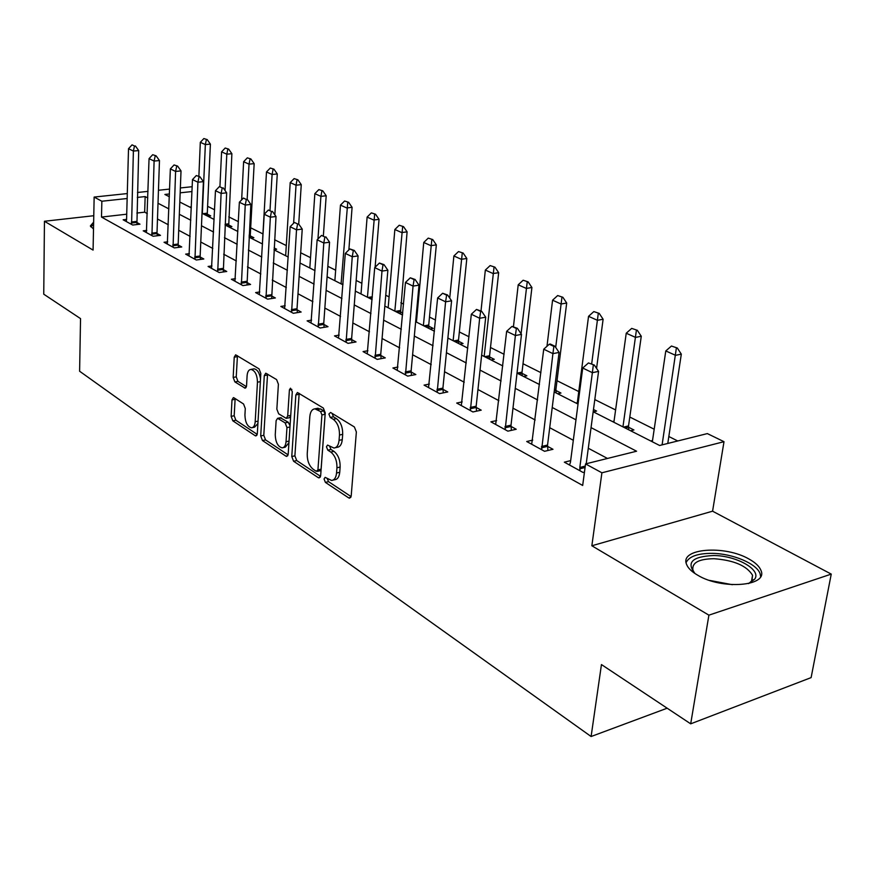 <?xml version="1.0" encoding="UTF-8"?>
<svg xmlns="http://www.w3.org/2000/svg" width="875" height="875" viewBox="0 0 875 875"><rect width="100%" height="100%" fill="white"/><g stroke="black" fill="none" stroke-linecap="round" stroke-linejoin="round"><path stroke-width="1.31" d="M324.056 478.975L325.391 482.388L348.688 497.886L349.628 498.181L351.203 495.873L356.366 431.955L354.375 426.956L330.597 412.475L328.88 414.028L330.236 417.441L333.255 419.3C337.498 422.625 339.566 427.864 339.478 435.028L339.062 440.344C338.537 445.134 336.82 447.694 333.922 448.022L327.556 445.08L326.452 446.742L327.797 450.155L330.794 452.069C334.994 455.47 337.039 460.698 336.952 467.775L336.547 473.014C336.044 477.652 334.381 480.134 331.57 480.441L325.128 477.367L324.056 478.975M327.206 478.527L328.552 481.655L351.094 496.606M332.084 413.383L333.43 416.784L336.459 418.644L333.255 419.3M329.623 446.195L330.969 449.466L333.977 451.38L330.794 452.069M93.647 222.141L90.366 225.969L93.505 228.988M697.638 575.17C721.667 590.002 768.447 586.305 760.977 570.478C759.434 566.42 755.431 562.603 748.956 559.016C724.741 544.884 679.809 548.319 686.47 564.112C687.837 567.952 691.556 571.637 697.638 575.17M234.03 397.852L233.352 397.633L231.995 399.919L231.131 416.358L232.827 420.831L255.183 435.706L255.927 435.947L257.316 433.694L260.827 373.483L259.055 368.889L235.637 354.823L234.227 357.197L233.166 377.42L234.872 381.905L245.131 388.172L246.542 385.842L247.1 375.736C247.439 371.798 248.719 369.688 250.939 369.403C255.03 370.519 257.206 374.784 257.469 382.178L255.194 421.75C254.855 425.534 253.619 427.547 251.486 427.809C247.406 426.661 245.219 422.395 244.923 415.034L245.284 408.537L243.567 404.009L234.03 397.852M126.722 214.2L101.5 217.066L101.85 201.239L94.15 197.061L127.291 193.561M690.692 723.833L708.903 615.158L831.25 574.109L811.114 677.611L690.692 723.833L601.453 664.562L591.106 736.52L79.603 371.23L80.544 318.62L43.75 294.186L44.45 221.266L93.078 250.097L94.15 197.061M831.25 574.109L712.578 511.186L591.85 545.77L708.903 615.158M591.85 545.77L601.902 472.795L585.55 463.914L636.584 451.216L591.052 427.623M101.5 217.066L582.673 485.461L585.55 463.914M291.769 456.509L293.584 461.245L318.259 477.652L319.134 477.925L320.655 475.639L325.248 412.912L323.334 408.045L297.413 392.503L295.859 394.92L291.769 456.509L294.886 455.831L296.712 460.556L320.545 476.35M285.939 456.159L262.467 440.541L260.706 435.947L264.283 375.594L265.759 373.198L276.587 379.575L278.403 384.234L276.85 409.139L278.655 413.809L286.213 418.359L287.7 416.008L289.406 389.889L290.478 388.194L292.294 391.661L288.192 454.136L286.748 456.411L285.939 456.159L287.733 455.766M93.778 215.72L44.45 221.266M607.48 458.456L588.295 448.252M573.311 440.278L549.708 427.711M535.183 419.989L512.969 408.166M498.87 400.662L477.958 389.528M464.253 382.244L444.533 371.744M431.222 364.656L412.606 354.758M399.656 347.867L382.08 338.516M369.469 331.8L352.855 322.962M340.572 316.422L324.855 308.055M312.878 301.689L298.003 293.77M286.322 287.547L272.223 280.055M260.827 273.984L247.472 266.875M236.338 260.958L223.661 254.209M212.789 248.423L200.769 242.025M190.138 236.37L178.719 230.289M168.317 224.766L157.478 218.991M147.306 213.577L144.659 212.166L136.85 213.052M584.456 472.117L583.067 472.467L564.342 462.175L570.664 460.622M532.755 440.103L526.717 441.514L544.545 451.303L552.978 449.291L547.531 446.327M496.639 420.558L490.886 421.827L507.872 431.156L516.228 429.264L511 426.409M462.208 401.898L456.706 403.047L472.916 411.95L481.206 410.167L476.164 407.422M429.352 384.07L424.08 385.12L439.556 393.619L447.77 391.945L442.914 389.298M397.95 367.03L392.897 367.992L407.695 376.119L415.833 374.544L411.141 371.984M367.916 350.722L363.07 351.597L377.223 359.373L385.284 357.886L380.756 355.425M339.161 335.103L334.502 335.902L348.053 343.35L356.037 341.95L351.662 339.566M311.609 320.13L307.114 320.863L320.119 328.005L328.016 326.681L323.783 324.363M285.173 305.758L280.842 306.436L293.322 313.283L301.142 312.025L297.041 309.794M259.798 291.955L255.62 292.578L267.608 299.152L275.352 297.97L271.381 295.805M235.419 278.688L231.383 279.256L242.9 285.589L250.567 284.462L246.717 282.363M211.98 265.923L208.075 266.459L219.155 272.541L226.745 271.48L223.005 269.434M189.427 253.641L185.653 254.133L196.306 259.995L203.82 258.989L200.189 257.009L200.473 259.438M167.705 241.806L164.052 242.266L174.311 247.909L181.748 246.958L178.227 245.033L178.5 247.373M146.77 230.398L143.227 230.825L153.125 236.261L160.486 235.364L157.052 233.494L157.325 235.747M126.241 221.495L126.58 219.395L123.145 219.8L132.694 225.039L139.978 224.186L136.642 222.37M677.742 440.967L668.828 436.516M654.194 429.22L629.792 417.036M615.595 409.948L594.803 399.569M578.769 391.562L557.003 380.702M540.903 372.663L523.02 363.738M504.077 354.288L490.503 347.506M468.989 336.766L459.353 331.964M435.509 320.064L429.494 317.056M417.441 311.041L416.664 310.647M403.539 304.106L400.838 302.75M389.091 296.887L385.744 295.225M361.856 283.292L356.169 280.459M335.694 270.233L327.841 266.317M310.516 257.666L300.683 252.766M286.289 245.58L274.63 239.761M262.948 233.931L250.677 227.806M238.361 221.659L228.758 216.858M214.583 209.781L207.605 206.303M191.352 206.872L189.722 207.058M652.531 440.497L650.694 440.956M630.591 430.752L633.916 429.953L628.502 427.219M614.031 421.192L612.467 421.553M593.283 411.83L596.586 411.075L593.48 409.5M577.314 402.752L575.98 403.047M557.67 393.75L560.952 393.05L555.931 390.513M523.622 376.48L526.881 375.812L522.036 373.363L522.036 372.127L531.913 287.503L526.312 288.433L518.208 284.802L513.472 326.452M491.039 359.953L494.277 359.319L489.595 356.956L489.595 355.742L498.663 272.672L493.095 273.547L485.341 270.069L481.009 310.942M459.845 344.116L463.05 343.525L458.533 341.239M429.942 328.945L433.125 328.387L428.75 326.178L428.739 325.008L436.341 244.88L430.872 245.656L423.752 242.463L416.423 322.088M402.752 313.02L400.17 311.719M402.653 314.158L401.242 314.387M348.862 249.889L352.089 207.309L346.763 207.955L340.462 205.133L334.873 280.711M274.039 249.583L276.653 249.233L274.137 247.964M250.873 238.098L253.87 237.716L250.327 235.922L250.294 234.883L254.166 163.647L249.036 164.15L243.622 161.722L241.642 199.883M228.933 226.964L231.897 226.592L228.452 224.853M207.758 216.213L210.689 215.863L207.331 214.178L207.298 213.172L210.394 144.123L205.352 144.572L200.32 142.319L198.877 176.247M591.106 736.52L667.166 708.203M593.173 411.764L659.619 445.484L707.35 433.595L723.997 441.689L601.902 472.795M712.578 511.186L723.997 441.689M137.452 192.489L148.006 191.373M158.452 190.269L169.619 189.088M180.359 187.95L192.183 186.703M147.798 197.958L145.152 196.58L137.309 197.422M127.159 198.516L101.85 201.239M575.98 419.814L552.223 407.498M537.611 399.93L515.266 388.347M501.08 380.997L480.036 370.103M466.266 362.961L446.425 352.691M433.038 345.745L414.323 336.055M401.308 329.306L383.633 320.152M370.956 313.578L354.255 304.927M341.917 298.528L326.123 290.347M314.081 284.113L299.141 276.369M287.405 270.288L273.241 262.959M261.789 257.02L248.38 250.064M237.191 244.278L224.47 237.683M213.555 232.028L201.48 225.772M190.805 220.238L179.342 214.298M168.897 208.895L158.014 203.252M169.444 193.966L164.883 194.458L169.345 196.722M179.812 202.037L191.308 207.867M202.016 213.303L214.134 219.45M225.083 225.006L237.858 231.481M249.069 237.18L262.533 244.005M274.028 249.834L288.236 257.042M300.016 263.025L315.011 270.637M327.097 276.762L342.945 284.802M355.337 291.091L372.105 299.6M384.825 306.053L402.566 315.055M415.647 321.694L434.438 331.231M447.88 338.045L467.797 348.162M481.633 355.173L502.775 365.903M522.036 372.127L517.038 373.133L539.47 384.519M554.159 391.967L578.025 404.086M191.986 191.548L180.173 192.817M144.659 212.166L145.152 196.58M332.959 480.123L334.731 479.719C337.553 479.402 339.227 476.919 339.73 472.292L336.547 473.014M333.977 451.38C338.177 454.77 340.233 459.998 340.134 467.053L339.73 472.292M335.267 447.727L337.105 447.322C340.014 446.994 341.742 444.434 342.267 439.655L339.062 440.344M336.459 418.644C340.703 421.958 342.77 427.197 342.683 434.35L342.267 439.655M299.184 393.334L294.886 455.831M316.269 471.297L317.931 469.875L321.923 414.925L320.589 411.534L314.891 408.855C312.003 409.194 310.319 411.775 309.827 416.587L307.223 453.884C307.158 460.775 309.148 465.905 313.195 469.263L316.269 471.297M317.155 471.428L320.02 470.783L321.092 469.175L317.931 469.875M316.87 408.45L320.644 408.975L323.783 410.889L325.117 414.28L321.092 469.175M288.094 454.847L265.552 439.906L262.467 440.541M267.553 374.062L263.791 435.302L265.552 439.906M286.562 418.294L289.341 417.725L290.675 416.369M275.253 434.689C275.537 442.269 277.834 446.655 282.155 447.858C284.375 447.595 285.666 445.55 286.037 441.733L286.956 427.591L285.13 422.887L277.594 418.316L276.128 420.645L275.253 434.689M283.117 447.65L285.272 447.191L288.947 442.717M290.052 425.841L288.258 422.253L285.13 422.887M280.372 417.758L288.258 422.253M252.339 427.634L254.559 427.186L257.906 423.522M260.509 378.875C259.503 372.772 257.348 369.425 254.045 368.845L253.269 368.988M237.442 355.72L236.239 376.863L237.945 381.347L246.422 386.684M235.145 398.573L234.183 415.756L235.867 420.23L257.217 434.383M667.778 443.45L681.319 354.134L675.577 355.327L665.788 350.952L652.334 441.788M677.305 348.009L671.442 346.03L677.305 348.009L681.319 354.134M662.102 444.861L676.342 348.206M665.788 350.952L671.442 346.03M586.217 463.75L598.577 371.394L592.364 372.684L579.819 467.469L579.972 470.761M588.448 362.95L594.322 365.05L588.448 362.95L582.717 368.025L570.445 462.328L569.505 465.019M593.294 365.258L592.364 372.684L582.717 368.025M598.577 371.394L594.322 365.05M628.742 429.811L628.534 425.906L641.277 336.273L635.556 337.4L626.237 333.222L613.889 422.275M637.317 330.291L631.695 328.398L637.317 330.291L641.277 336.273M622.945 426.88L636.366 330.466M626.237 333.222L631.695 328.398M596.564 368.386L603.116 319.255L597.428 320.305L588.547 316.323L577.194 403.659M599.222 313.392L593.819 311.587L599.222 313.392L603.116 319.255M591.686 363.792L598.27 313.567M588.547 316.323L593.819 311.587M556.161 392.984L555.942 389.244L566.694 303.013L561.05 304.008L552.573 300.202L546.973 346.303M562.866 297.27L557.67 295.553L562.866 297.27L566.694 303.013M555.691 347.408L561.925 297.434M552.573 300.202L557.67 295.553M553.875 346.423L554.892 346.227L550.298 344.028L549.27 344.225L553.875 346.423L552.913 353.631L559.081 352.428L547.553 445.058L547.925 450.494M531.694 444.238L543.736 349.202L552.913 353.631L541.658 449.717M549.27 344.225L543.736 349.202M559.081 352.428L554.892 346.227M516.37 328.508L517.388 328.322L511.995 326.408L516.37 328.508L515.386 335.519L521.5 334.381L511.011 425.163L511.383 430.358M495.677 424.452L506.658 331.297L515.386 335.519L505.17 429.669M511.995 326.408L506.658 331.297M521.5 334.381L517.388 328.322M480.659 311.434L481.666 311.259L476.492 309.444L480.659 311.434L479.653 318.259L485.712 317.198L476.164 406.208L476.536 411.173M461.322 405.584L471.33 314.234L479.653 318.259L470.389 410.561M476.492 309.444L471.33 314.234M485.712 317.198L481.666 311.259M528.139 281.881L523.141 280.23L528.139 281.881L531.913 287.503M521.084 333.758L527.209 282.034M522.266 375.791L522.036 373.33L518.733 373.997M518.208 284.802L523.141 280.23M446.611 295.159L447.606 294.995L442.63 293.256L446.611 295.159L445.583 301.809L451.587 300.814L442.914 388.106L443.275 392.864M428.542 387.57L437.631 297.97L445.583 301.809L437.183 392.317M442.63 293.256L437.631 297.97M451.587 300.814L447.606 294.995M695.1 573.606C686.044 562.538 692.212 556.5 713.595 555.527C736.411 555.538 761.819 569.811 754.688 579.184L748.388 583.625M748.989 583.384L751.942 580.672L752.555 575.258C746.758 565.731 733.884 560.219 713.934 558.709C698.731 558.939 691.731 562.756 692.934 570.172L694.619 573.169M760.616 576.538L760.134 573.858C757.028 563.73 732.78 553.547 712.228 553.361C697.736 553.328 689.03 556.413 686.098 562.625M93.592 224.58L90.727 226.767M494.933 267.159L490.131 265.584L494.933 267.159L498.663 272.672M484.159 356.453L494.014 267.302M489.836 359.341L489.595 356.923L486.325 357.558M485.341 270.069L490.131 265.584M458.762 343.569L458.522 340.047L466.823 258.475L461.311 259.295L453.884 255.97L449.728 298.091M463.159 253.072L458.522 251.562L463.159 253.072L466.823 258.475M453.13 340.714L462.241 253.214M453.884 255.97L458.522 251.562M432.731 239.575L428.247 238.12L432.731 239.575L436.341 244.88M423.38 325.62L431.812 239.706M428.98 328.464L428.739 326.145L425.523 326.703M423.752 242.463L428.247 238.12M400.4 313.961L407.094 231.842L401.68 232.564L394.855 229.513L388.161 307.748M403.539 226.647L399.219 225.247L403.539 226.647L407.094 231.842M394.833 311.139L402.642 226.756M394.855 229.513L399.219 225.247M375.112 267.214L379.039 219.33L373.669 220.019L367.117 217.077L361.014 293.978M375.539 214.222L371.35 212.877L375.539 214.222L379.039 219.33M367.434 297.227L374.642 214.342M367.117 217.077L371.35 212.877M414.105 279.628L415.089 279.475L410.298 277.812L414.105 279.628L413.055 286.103L419.005 285.173L411.13 370.814L411.491 375.386M397.206 370.355L405.464 282.439L413.055 286.103L405.475 374.894M410.298 277.812L405.464 282.439M419.005 285.173L415.089 279.475M383.031 264.786L384.016 264.644L379.4 263.047L383.031 264.786L381.981 271.097L387.866 270.222L380.745 354.277L381.095 358.663M367.227 353.883L374.719 267.597L381.981 271.097L375.134 358.236M379.4 263.047L374.719 267.597M387.866 270.222L384.016 264.644M353.325 250.589L354.298 250.447L349.847 248.927L353.325 250.589L352.253 256.736L358.083 255.916L351.641 338.439L351.991 342.661M338.527 338.122L345.308 253.389L352.253 256.736L346.106 342.278M349.847 248.927L345.308 253.389M358.083 255.916L354.298 250.447M324.877 236.994L321.541 235.397L324.877 236.994L323.794 242.998L329.569 242.222L323.761 323.258L324.111 327.337M311.008 323.006L317.144 239.783L323.794 242.998L318.281 326.998M321.541 235.397L317.144 239.783M329.569 242.222L325.839 236.863M297.609 223.956L294.416 222.436L297.609 223.956L296.516 229.83L302.236 229.097L297.019 308.711L297.358 312.637M284.627 308.503L290.139 226.745L296.516 229.83L291.594 312.342M294.416 222.436L290.139 226.745M302.236 229.097L298.561 223.847M348.633 202.3L344.597 201.009L348.633 202.3L352.089 207.309M341.086 283.861L347.747 202.409M340.462 205.133L344.597 201.009M271.458 211.466L268.384 210L271.458 211.466L270.353 217.197L276.019 216.508L271.677 298.528M259.284 294.591L264.239 214.244L270.353 217.197L265.989 298.266M268.384 210L264.239 214.244M276.019 216.508L272.398 211.356M323.378 235.692L326.189 195.759L320.906 196.372L314.847 193.648L309.816 268.002M322.777 190.837L318.861 189.591L322.777 190.837L326.189 195.759M317.964 238.962L320.906 196.372L321.902 190.936M314.847 193.648L318.861 189.591M246.345 199.467L243.403 198.056L246.345 199.467L245.241 205.067L250.841 204.422L247.013 284.988M234.948 281.214L239.367 202.234L245.241 205.067L241.38 284.747M243.403 198.056L239.367 202.234M250.841 204.422L247.286 199.358M298.714 224.066L301.262 184.647L296.034 185.216L290.205 182.602L285.655 255.741M297.905 179.812L294.12 178.609L297.905 179.812L301.262 184.647M293.617 223.234L296.034 185.216L297.041 179.9M290.205 182.602L294.12 178.609M222.228 187.939L219.395 186.583L222.228 187.939L221.112 193.419L226.658 192.817L223.3 271.961M211.531 268.352L215.469 190.695L221.112 193.419L217.722 271.753M219.395 186.583L215.469 190.695M226.658 192.817L223.147 187.841M274.848 214.845L277.277 173.95L272.092 174.486L266.481 171.97L262.38 243.928M273.962 169.192L270.288 168.033L273.962 169.192L277.277 173.95M270.014 210.208L272.092 174.486L273.098 169.28M266.481 171.97L270.288 168.033M194.753 256.714L200.156 255.992L203.405 181.65L197.914 182.219L194.961 259.252M200.156 255.992L200.2 257.042L194.797 257.764M196.306 175.547L199.938 176.761L196.306 175.547L192.478 179.594L189.011 255.981M199.03 176.848L197.914 182.219L192.478 179.594M203.405 181.65L199.938 176.761M250.895 158.966L247.33 157.85L250.895 158.966L254.166 163.647M247.166 199.303L249.036 164.15L250.042 159.053M250.556 237.934L250.327 235.9L249.134 236.042M243.622 161.722L247.33 157.85M172.834 244.716L178.183 244.037L181.016 170.898L175.591 171.434L173.053 247.209M178.183 244.037L178.227 245.077L172.878 245.755M174.081 164.938L177.614 166.097L174.081 164.938L170.362 168.908L167.311 244.059M176.706 166.184L175.591 171.434L170.362 168.908M181.016 170.898L177.614 166.097M228.681 226.833L231.886 153.705L226.8 154.186L221.583 151.845L219.942 186.528M228.659 149.111L225.203 148.028L228.659 149.111L231.886 153.705M225.039 190.52L226.8 154.186L227.817 149.188M221.583 151.845L225.203 148.028M151.725 233.155L157.019 232.52L159.469 160.552L154.098 161.055L151.933 235.616M157.019 232.52L157.062 233.538L151.769 234.183M152.688 154.711L156.111 155.827L152.688 154.711L149.056 158.627L146.398 232.575M155.214 155.914L154.098 161.055L149.056 158.627M159.469 160.552L156.111 155.827M207.211 139.606L203.853 138.556L207.211 139.606L210.394 144.123M202.344 213.467L205.352 144.572L206.369 139.672M207.561 216.114L207.331 214.145L204.367 214.495M200.32 142.319L203.853 138.556M134.498 146.016L132.059 144.856L134.498 146.016L133.383 151.058L138.698 150.577L136.905 224.547M126.58 219.395L128.516 148.706L133.383 151.058L131.578 224.427M132.059 144.856L128.516 148.706M138.698 150.577L135.384 145.939M328.552 481.655L325.391 482.388M333.43 416.784L330.236 417.441M330.969 449.466L327.797 450.155M340.134 467.053L336.952 467.775M342.683 434.35L339.478 435.028M350.788 497.383L348.688 497.886M299.02 394.319L295.859 394.92M320.217 477.203L318.259 477.652M296.712 460.556L293.584 461.245M325.117 414.28L321.923 414.925M323.783 410.889L320.589 411.534M320.644 408.975L317.461 409.609M263.791 435.302L260.706 435.947M267.4 375.025L264.283 375.594M290.741 415.395L287.7 416.008M291.867 389.419L289.406 389.889M289.045 441.098L286.037 441.733M289.975 426.967L286.956 427.591M281.477 417.922L278.348 418.556M258.037 421.17L255.194 421.75M260.345 381.653L257.469 382.178M245.995 387.669L244.442 387.953M237.945 381.347L234.872 381.905M236.239 376.863L233.166 377.42M237.3 356.661L234.227 357.197M256.845 435.356L255.183 435.706M235.867 420.23L232.827 420.831M234.183 415.756L231.131 416.358M235.047 399.339L231.995 399.919M579.797 468.825L585.069 467.502M579.819 467.469L585.255 466.102M628.534 425.906L623.427 427.12M628.502 427.186L625.144 427.984M555.942 389.244L554.455 389.561M555.92 390.48L554.302 390.83M541.472 447.814L547.542 446.381M541.494 446.491L547.553 445.058M504.984 427.809L511 426.464M504.995 426.508L511.011 425.163M470.203 408.745L476.164 407.477M470.203 407.466L476.164 406.208M437.008 390.545L442.914 389.353M436.997 389.298L442.914 388.106M709.658 580.42L732.331 584.697M489.595 355.742L484.63 356.694M458.522 340.047L453.6 340.955M458.533 341.217L455.284 341.808M428.739 325.008L423.85 325.861M400.148 310.57L395.303 311.38M400.159 311.686L396.977 312.222M372.334 296.767L367.894 297.467M372.247 297.883L369.556 298.309M405.289 373.155L411.141 372.028M405.278 371.941L411.13 370.814M374.959 356.53L380.756 355.469M374.938 355.337L380.745 354.277M345.92 340.616L351.662 339.609M345.898 339.434L351.641 338.439M318.106 325.358L323.783 324.417M318.073 324.209L323.761 323.258M291.419 310.734L297.052 309.837M291.386 309.608L297.019 308.711M343.011 283.883L341.556 284.102M265.803 296.702L271.381 295.848M265.77 295.586L271.348 294.744M241.205 283.205L246.717 282.406M241.172 282.111L246.684 281.312M217.547 270.244L223.016 269.478M217.514 269.172L222.972 268.406M250.294 234.883L249.189 235.025M228.419 223.836L225.127 224.241M228.452 224.831L225.455 225.192M207.298 213.172L202.792 213.697M131.403 223.016L136.642 222.403M131.359 222.02L136.598 221.408M318.073 408.209L314.891 408.855M280.711 417.692L277.594 418.316M254.045 368.845L250.939 369.403M751.942 580.672L754.688 579.184M751.505 581.263L752.555 575.258"/></g></svg>
